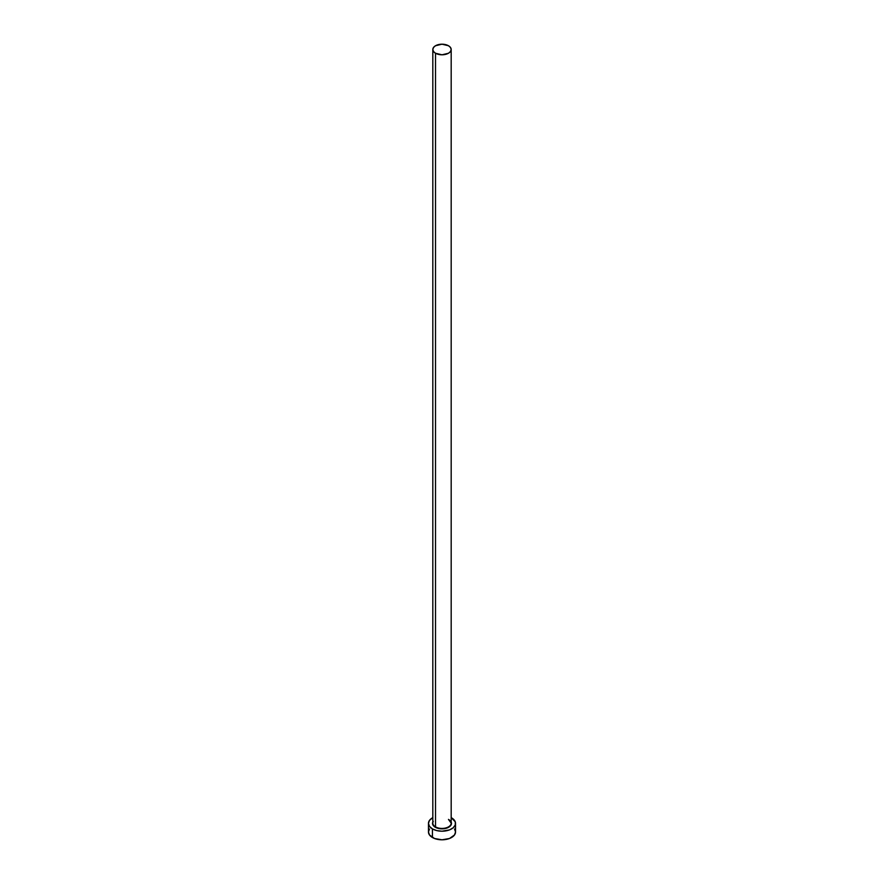 <?xml version="1.0" encoding="UTF-8"?>
<svg xmlns="http://www.w3.org/2000/svg" width="884" height="884" viewBox="0 0 884 884"><rect width="100%" height="100%" fill="white"/><g stroke="black" fill="none" stroke-linecap="round" stroke-linejoin="round"><path stroke-width="1.33" d="M432.906 822.429A9.183 5.293 0 0 0 435.514 826.883L435.293 827.258A9.481 5.47 180 0 1 432.817 822.021M432.817 49.493L432.817 823.137A9.183 5.293 0 0 0 435.514 826.883A9.183 5.293 0 0 0 445.514 828.032A9.183 5.293 0 0 0 451.183 823.137L451.183 49.493A9.183 5.293 180 0 1 445.514 54.388A9.183 5.293 180 0 1 435.514 53.25L435.514 826.883L435.514 53.25A9.183 5.293 180 0 1 432.817 49.493A9.183 5.293 180 0 1 438.486 44.598A9.183 5.293 180 0 1 448.486 45.747A9.183 5.293 180 0 1 451.183 49.493L450.475 47.471L448.486 45.747L442 44.2L435.514 45.747L433.525 47.471L432.817 49.493L433.525 51.526L435.514 53.25L442 54.797L448.486 53.25L450.475 51.526L451.183 49.493M429.491 828.993L428.464 831.988A13.536 7.812 0 0 0 432.431 837.513L432.431 828.916L436.818 830.606L442 831.203L449.525 829.888L453.26 827.722L455.282 824.905L455.282 821.855L451.183 817.634A13.536 7.812 180 0 1 451.569 817.855A13.536 7.812 180 0 1 455.536 823.38A13.536 7.812 180 0 1 447.182 830.606A13.536 7.812 180 0 1 432.431 828.916L432.431 837.513A13.536 7.812 0 0 0 447.182 839.203A13.536 7.812 0 0 0 455.536 831.988L454.509 828.993M432.431 828.916A13.536 7.812 180 0 1 428.464 823.38A13.536 7.812 180 0 1 432.817 817.634L429.491 820.396L428.464 823.38L429.491 826.374L432.431 828.916M450.752 821.291L451.481 823.38L449.879 826.429L445.624 828.441L442 828.861L438.376 828.441L434.121 826.429L432.519 823.38L433.248 821.291M428.464 823.38L428.464 831.988L429.491 834.971L434.475 838.485L442 839.8L449.525 838.485L454.509 834.971L455.536 831.988L455.536 823.38M451.183 822.021A9.481 5.47 180 0 1 446.696 828.131A9.481 5.47 180 0 1 435.293 827.258L435.514 826.883A9.183 5.293 0 0 0 444.928 828.153A9.183 5.293 0 0 0 451.094 823.855A9.183 5.293 0 0 0 448.486 819.391M451.183 823.137L448.553 819.534"/></g></svg>
